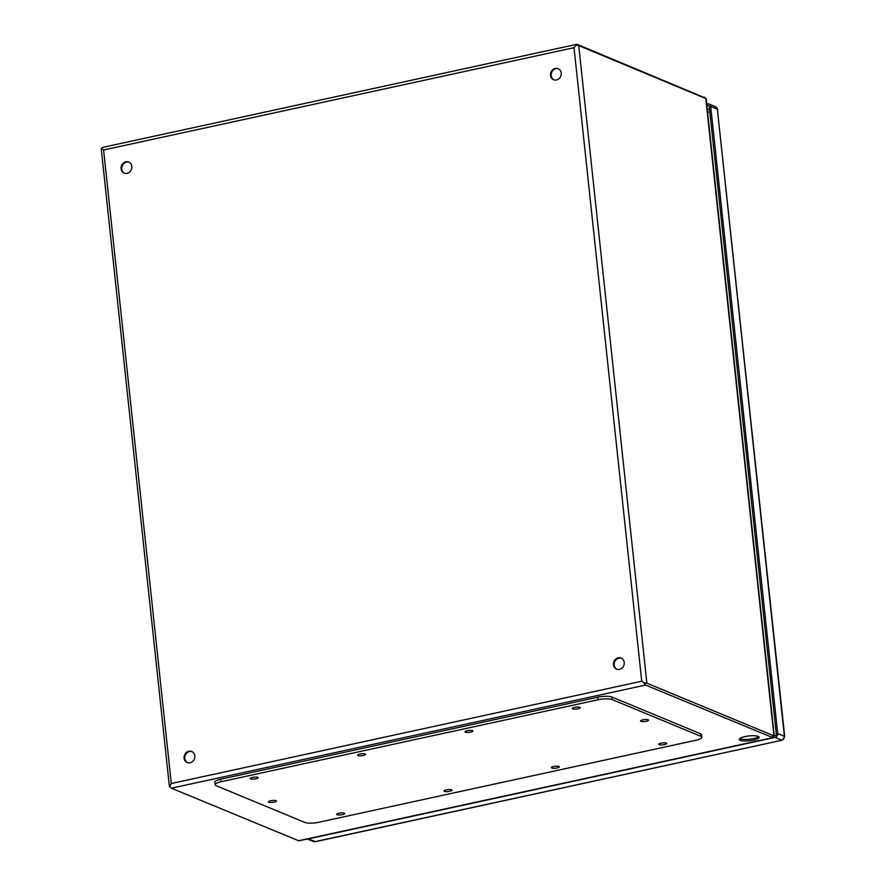 <?xml version="1.0" encoding="UTF-8"?>
<svg xmlns="http://www.w3.org/2000/svg" width="886" height="886" viewBox="0 0 886 886"><rect width="100%" height="100%" fill="white"/><g stroke="black" fill="none" stroke-linecap="round" stroke-linejoin="round"><path stroke-width="1.33" d="M307.508 838.953A3.322 2.946 -67.5 0 0 308.35 838.898L775.084 737.396A3.322 2.946 -67.5 0 0 777.72 733.542L710.705 106.42A3.322 2.946 -67.5 0 0 707.382 103.872L706.707 104.016M772.714 736.344L774.918 735.856A1.728 1.528 -67.5 0 0 776.291 733.863L709.265 106.73A1.728 1.528 -67.5 0 0 707.537 105.401L706.873 105.556M308.35 838.898L315.427 841.7L313.389 841.523A3.322 2.946 -67.5 0 0 315.006 841.656L782.128 740.209L784.73 736.587L717.35 109.177A3.322 2.946 -67.5 0 0 715.678 106.774L717.715 109.543M775.084 737.396L781.74 740.153A3.322 2.946 -67.5 0 0 784.376 736.299L784.73 736.587M701.856 737.263L701.579 734.693A10.632 2.58 173.9 0 0 700.56 733.752L611.849 697.005A10.632 2.58 173.9 0 0 597.762 697.204L220.847 779.171A10.632 2.58 173.9 0 0 214.833 782.183L215.099 784.741A10.632 2.58 173.9 0 0 216.129 785.694L304.828 822.429A10.632 2.58 173.9 0 0 318.927 822.241L695.842 740.275A10.632 2.58 173.9 0 0 701.856 737.263A10.632 2.58 173.9 0 0 700.837 736.31L612.126 699.575A10.632 2.58 173.9 0 0 598.039 699.763L221.123 781.729A10.632 2.58 173.9 0 0 215.099 784.741M344.255 813.138A3.987 0.964 173.9 0 0 339.748 813.071A3.987 0.964 173.9 0 0 336.713 814.345A3.987 0.964 173.9 0 0 340.778 814.887A3.987 0.964 173.9 0 0 344.632 813.492A3.987 0.964 173.9 0 0 344.255 813.138M257.826 777.343A3.987 0.964 173.9 0 0 253.318 777.266A3.987 0.964 173.9 0 0 250.284 778.55A3.987 0.964 173.9 0 0 254.348 779.082A3.987 0.964 173.9 0 0 258.203 777.698A3.987 0.964 173.9 0 0 257.826 777.343M451.594 789.791A3.987 0.964 173.9 0 0 447.098 789.725A3.987 0.964 173.9 0 0 444.063 790.999A3.987 0.964 173.9 0 0 448.128 791.541A3.987 0.964 173.9 0 0 451.982 790.146A3.987 0.964 173.9 0 0 451.594 789.791M365.165 753.997A3.987 0.964 173.9 0 0 360.668 753.92A3.987 0.964 173.9 0 0 357.634 755.204A3.987 0.964 173.9 0 0 361.698 755.736A3.987 0.964 173.9 0 0 365.553 754.351A3.987 0.964 173.9 0 0 365.165 753.997M558.944 766.445A3.987 0.964 173.9 0 0 554.448 766.379A3.987 0.964 173.9 0 0 551.402 767.653A3.987 0.964 173.9 0 0 555.478 768.195A3.987 0.964 173.9 0 0 559.332 766.8A3.987 0.964 173.9 0 0 558.944 766.445M472.515 730.651A3.987 0.964 173.9 0 0 468.018 730.573A3.987 0.964 173.9 0 0 464.973 731.858A3.987 0.964 173.9 0 0 469.048 732.39A3.987 0.964 173.9 0 0 472.902 731.005A3.987 0.964 173.9 0 0 472.515 730.651M666.294 743.099A3.987 0.964 173.9 0 0 661.798 743.033A3.987 0.964 173.9 0 0 658.752 744.306A3.987 0.964 173.9 0 0 662.828 744.849A3.987 0.964 173.9 0 0 666.682 743.454A3.987 0.964 173.9 0 0 666.294 743.099M579.865 707.305A3.987 0.964 173.9 0 0 575.368 707.227A3.987 0.964 173.9 0 0 572.323 708.512A3.987 0.964 173.9 0 0 576.387 709.044A3.987 0.964 173.9 0 0 580.252 707.659A3.987 0.964 173.9 0 0 579.865 707.305M275.989 800.689A3.987 0.964 173.9 0 0 271.481 800.612A3.987 0.964 173.9 0 0 268.447 801.896A3.987 0.964 173.9 0 0 272.511 802.428A3.987 0.964 173.9 0 0 276.377 801.044A3.987 0.964 173.9 0 0 275.989 800.689M648.131 719.753A3.987 0.964 173.9 0 0 643.624 719.687A3.987 0.964 173.9 0 0 640.589 720.96A3.987 0.964 173.9 0 0 644.654 721.503A3.987 0.964 173.9 0 0 648.519 720.108A3.987 0.964 173.9 0 0 648.131 719.753M192.085 751.66A5.981 5.294 -67.5 0 0 185.24 755.282A5.981 5.294 -67.5 0 0 187.522 762.68M621.474 658.276A5.981 5.294 -67.5 0 0 614.64 661.897A5.981 5.294 -67.5 0 0 616.911 669.295M558.479 68.82A5.981 5.294 -67.5 0 0 551.646 72.442A5.981 5.294 -67.5 0 0 553.916 79.84M129.09 162.204A5.981 5.294 -67.5 0 0 122.246 165.826A5.981 5.294 -67.5 0 0 124.527 173.224M184.089 758.194A5.981 5.294 112.5 0 1 186.304 752.557A5.981 5.294 112.5 0 1 191.741 751.505A5.981 5.294 112.5 0 1 194.82 755.858A5.981 5.294 112.5 0 1 192.616 761.484A5.981 5.294 112.5 0 1 187.167 762.547A5.981 5.294 112.5 0 1 184.089 758.194M613.489 664.81A5.981 5.294 112.5 0 1 615.692 659.173A5.981 5.294 112.5 0 1 621.141 658.121A5.981 5.294 112.5 0 1 624.22 662.473A5.981 5.294 112.5 0 1 622.005 668.11A5.981 5.294 112.5 0 1 616.567 669.163A5.981 5.294 112.5 0 1 613.489 664.81M550.494 75.354A5.981 5.294 112.5 0 1 552.698 69.728A5.981 5.294 112.5 0 1 558.147 68.665A5.981 5.294 112.5 0 1 561.226 73.029A5.981 5.294 112.5 0 1 559.011 78.655A5.981 5.294 112.5 0 1 553.573 79.718A5.981 5.294 112.5 0 1 550.494 75.354M121.094 168.739A5.981 5.294 112.5 0 1 123.309 163.113A5.981 5.294 112.5 0 1 128.747 162.049A5.981 5.294 112.5 0 1 131.826 166.413A5.981 5.294 112.5 0 1 129.622 172.039A5.981 5.294 112.5 0 1 124.173 173.102A5.981 5.294 112.5 0 1 121.094 168.739M704.735 97.77L577.129 44.344A3.721 1.473 77.7 0 0 576.731 44.3A3.721 1.473 77.7 0 0 575.989 45.341L574.017 47.689L576 45.341A3.721 0.908 173.9 0 1 578.735 45.574L706.142 98.7L774.242 735.967L646.88 683.195A3.721 0.908 173.9 0 0 644.133 682.973L645.318 683.46M102.898 147.486A3.721 1.473 77.7 0 0 102.488 147.43A3.721 1.473 77.7 0 0 101.757 148.483L103.596 150L101.746 148.483A3.721 0.908 -6.1 0 0 101.27 149.003L169.414 786.624A3.721 0.908 -6.1 0 1 169.891 786.103L171.297 783.523L169.902 786.115A3.721 1.473 -102.3 0 0 171.363 788.186L645.606 685.055A3.721 1.473 -102.3 0 1 644.133 682.973L641.73 681.223L574.017 47.689L103.596 150L171.297 783.523L641.73 681.223L645.44 683.516M170.422 787.233L169.769 786.956A3.721 0.908 -6.1 0 1 169.414 786.624M774.242 735.967L772.559 736.188M645.606 685.055L772.969 737.728L298.87 840.836L171.363 788.186M772.969 737.728L772.747 736.41M758.25 736.41A10.034 2.437 -6.1 0 1 759.213 737.307A10.034 2.437 -6.1 0 1 751.572 740.519A10.034 2.437 -6.1 0 1 740.231 740.331A10.034 2.437 -6.1 0 1 739.267 739.445A10.034 2.437 -6.1 0 1 746.909 736.222A10.034 2.437 -6.1 0 1 758.25 736.41M739.699 738.614A10.034 2.437 173.9 0 0 740.076 738.791A10.034 2.437 173.9 0 0 749.811 739.201A10.034 2.437 173.9 0 0 758.615 736.598M777.72 733.542L784.376 736.299L717.35 109.177L710.705 106.42M707.537 105.401L709.022 106.021M709.531 109.177L707.316 109.654M707.593 112.267L709.808 111.791M598.039 699.763L597.762 697.204M612.126 699.575L611.849 697.005M221.123 781.729L220.847 779.171M700.837 736.31L700.56 733.752M704.16 96.962L704.226 97.56M705.765 98.191L773.91 735.812L772.47 736.122M646.88 683.195L578.735 45.574M298.394 840.803L772.636 737.673L772.47 736.133M307.309 838.998L313.389 841.523M708.988 104.005L715.644 106.763M315.427 841.7L782.128 740.209M102.488 147.43L576.731 44.3"/></g></svg>
